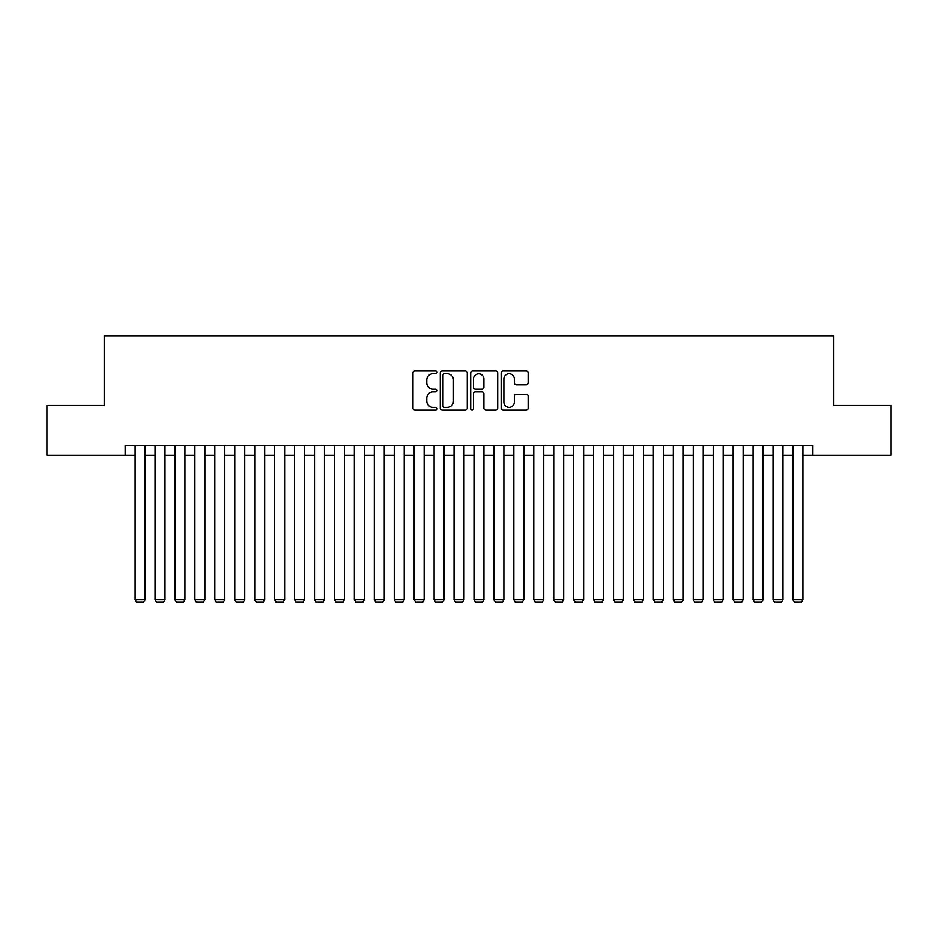<?xml version="1.0" encoding="UTF-8"?>
<svg xmlns="http://www.w3.org/2000/svg" width="938" height="938" viewBox="0 0 938 938"><rect width="100%" height="100%" fill="white"/><g stroke="black" fill="none" stroke-linecap="round" stroke-linejoin="round"><path stroke-width="1.41" d="M437.108 372.363A1.372 1.372 0 0 0 435.736 370.991L414.948 370.991A1.958 1.958 0 0 0 412.99 372.949L412.99 408.171A1.958 1.958 0 0 0 414.948 410.129L435.736 410.129A1.372 1.372 0 0 0 437.108 408.757A1.372 1.372 0 0 0 435.736 407.385L433.051 407.385A6.261 6.261 0 0 1 426.79 401.124L426.79 398.193A6.261 6.261 0 0 1 433.051 391.932L435.736 391.932A1.372 1.372 0 0 0 437.108 390.56A1.372 1.372 0 0 0 435.736 389.188L433.051 389.188A6.261 6.261 0 0 1 426.79 382.927L426.79 379.996A6.261 6.261 0 0 1 433.051 373.734L435.736 373.734A1.372 1.372 0 0 0 437.108 372.363M526.183 384.791A1.958 1.958 0 0 0 528.141 382.833L528.141 372.949A1.958 1.958 0 0 0 526.183 370.991L503.096 370.991A1.958 1.958 0 0 0 501.138 372.949L501.138 408.171A1.958 1.958 0 0 0 503.096 410.129L526.183 410.129A1.958 1.958 0 0 0 528.141 408.171L528.141 396.235A1.958 1.958 0 0 0 526.183 394.277L516.299 394.277A1.958 1.958 0 0 0 514.341 396.235L514.341 402.156A5.229 5.229 0 0 1 509.111 407.385A5.229 5.229 0 0 1 503.882 402.156L503.882 378.964A5.229 5.229 0 0 1 509.111 373.734A5.229 5.229 0 0 1 514.341 378.964L514.341 382.833A1.958 1.958 0 0 0 516.299 384.791L526.183 384.791M125.141 455.34L46.9 455.34L46.9 405.509L104.212 405.509L104.212 335.745L833.788 335.745L833.788 405.509L891.1 405.509L891.1 455.34L812.859 455.34L812.859 445.374L125.141 445.374L125.141 455.34L135.107 455.34M467.288 372.949A1.958 1.958 0 0 0 465.33 370.991L442.244 370.991A1.958 1.958 0 0 0 440.285 372.949L440.285 408.171A1.958 1.958 0 0 0 442.244 410.129L465.33 410.129A1.958 1.958 0 0 0 467.288 408.171L467.288 372.949M472.67 370.991L495.756 370.991A1.958 1.958 0 0 1 497.715 372.949L497.715 408.171A1.958 1.958 0 0 1 495.756 410.129L485.872 410.129A1.958 1.958 0 0 1 483.914 408.171L483.914 393.89A1.958 1.958 0 0 0 481.968 391.932L475.414 391.932A1.958 1.958 0 0 0 473.456 393.89L473.456 408.757A1.372 1.372 0 0 1 472.084 410.129A1.372 1.372 0 0 1 470.712 408.757L470.712 372.949A1.958 1.958 0 0 1 472.67 370.991M145.073 455.34L155.04 455.34M165.006 455.34L174.972 455.34M184.938 455.34L194.905 455.34M204.871 455.34L214.837 455.34M224.815 455.34L234.781 455.34M244.748 455.34L254.714 455.34M264.68 455.34L274.646 455.34M284.613 455.34L294.579 455.34M304.545 455.34L314.511 455.34M324.478 455.34L334.444 455.34M344.41 455.34L354.376 455.34M364.343 455.34L374.309 455.34M384.275 455.34L394.253 455.34M404.219 455.34L414.186 455.34M424.152 455.34L434.118 455.34M444.084 455.34L454.051 455.34M464.017 455.34L473.983 455.34M483.949 455.34L493.916 455.34M503.882 455.34L513.848 455.34M523.814 455.34L533.781 455.34M543.747 455.34L553.725 455.34M563.691 455.34L573.657 455.34M583.624 455.34L593.59 455.34M603.556 455.34L613.522 455.34M623.489 455.34L633.455 455.34M643.421 455.34L653.387 455.34M663.354 455.34L673.32 455.34M683.286 455.34L693.252 455.34M703.219 455.34L713.185 455.34M723.163 455.34L733.129 455.34M743.095 455.34L753.062 455.34M763.028 455.34L772.994 455.34M782.96 455.34L792.927 455.34M802.893 455.34L812.859 455.34M444.401 373.734A1.372 1.372 0 0 0 443.029 375.106L443.029 406.013A1.372 1.372 0 0 0 444.401 407.385L447.227 407.385A6.261 6.261 0 0 0 453.488 401.124L453.488 379.996A6.261 6.261 0 0 0 447.227 373.734L444.401 373.734M483.914 379.069A5.229 5.229 0 0 0 478.685 373.828A5.229 5.229 0 0 0 473.456 379.069L473.456 387.23A1.958 1.958 0 0 0 475.414 389.188L481.968 389.188A1.958 1.958 0 0 0 483.914 387.23L483.914 379.069M145.073 445.374L145.073 599.663L135.107 599.663L135.107 445.374M145.073 599.663L143.584 602.255L136.608 602.255L135.107 599.663M165.006 445.374L165.006 599.663L155.04 599.663L155.04 445.374M165.006 599.663L163.517 602.255L156.54 602.255L155.04 599.663M184.938 445.374L184.938 599.663L174.972 599.663L174.972 445.374M184.938 599.663L183.449 602.255L176.473 602.255L174.972 599.663M204.871 445.374L204.871 599.663L194.905 599.663L194.905 445.374M204.871 599.663L203.382 602.255L196.405 602.255L194.905 599.663M224.815 445.374L224.815 599.663L214.837 599.663L214.837 445.374M224.815 599.663L223.314 602.255L216.338 602.255L214.837 599.663M244.748 445.374L244.748 599.663L234.781 599.663L234.781 445.374M244.748 599.663L243.247 602.255L236.27 602.255L234.781 599.663M264.68 445.374L264.68 599.663L254.714 599.663L254.714 445.374M264.68 599.663L263.179 602.255L256.203 602.255L254.714 599.663M284.613 445.374L284.613 599.663L274.646 599.663L274.646 445.374M284.613 599.663L283.112 602.255L276.135 602.255L274.646 599.663M304.545 445.374L304.545 599.663L294.579 599.663L294.579 445.374M304.545 599.663L303.056 602.255L296.068 602.255L294.579 599.663M324.478 445.374L324.478 599.663L314.511 599.663L314.511 445.374M324.478 599.663L322.989 602.255L316.012 602.255L314.511 599.663M344.41 445.374L344.41 599.663L334.444 599.663L334.444 445.374M344.41 599.663L342.921 602.255L335.945 602.255L334.444 599.663M364.343 445.374L364.343 599.663L354.376 599.663L354.376 445.374M364.343 599.663L362.854 602.255L355.877 602.255L354.376 599.663M384.275 445.374L384.275 599.663L374.309 599.663L374.309 445.374M384.275 599.663L382.786 602.255L375.81 602.255L374.309 599.663M404.219 445.374L404.219 599.663L394.253 599.663L394.253 445.374M404.219 599.663L402.719 602.255L395.742 602.255L394.253 599.663M424.152 445.374L424.152 599.663L414.186 599.663L414.186 445.374M424.152 599.663L422.651 602.255L415.675 602.255L414.186 599.663M444.084 445.374L444.084 599.663L434.118 599.663L434.118 445.374M444.084 599.663L442.584 602.255L435.607 602.255L434.118 599.663M464.017 445.374L464.017 599.663L454.051 599.663L454.051 445.374M464.017 599.663L462.516 602.255L455.54 602.255L454.051 599.663M483.949 445.374L483.949 599.663L473.983 599.663L473.983 445.374M483.949 599.663L482.46 602.255L475.484 602.255L473.983 599.663M503.882 445.374L503.882 599.663L493.916 599.663L493.916 445.374M503.882 599.663L502.393 602.255L495.416 602.255L493.916 599.663M523.814 445.374L523.814 599.663L513.848 599.663L513.848 445.374M523.814 599.663L522.325 602.255L515.349 602.255L513.848 599.663M543.747 445.374L543.747 599.663L533.781 599.663L533.781 445.374M543.747 599.663L542.258 602.255L535.281 602.255L533.781 599.663M563.691 445.374L563.691 599.663L553.725 599.663L553.725 445.374M563.691 599.663L562.19 602.255L555.214 602.255L553.725 599.663M583.624 445.374L583.624 599.663L573.657 599.663L573.657 445.374M583.624 599.663L582.123 602.255L575.146 602.255L573.657 599.663M603.556 445.374L603.556 599.663L593.59 599.663L593.59 445.374M603.556 599.663L602.055 602.255L595.079 602.255L593.59 599.663M623.489 445.374L623.489 599.663L613.522 599.663L613.522 445.374M623.489 599.663L621.988 602.255L615.011 602.255L613.522 599.663M643.421 445.374L643.421 599.663L633.455 599.663L633.455 445.374M643.421 599.663L641.932 602.255L634.944 602.255L633.455 599.663M663.354 445.374L663.354 599.663L653.387 599.663L653.387 445.374M663.354 599.663L661.865 602.255L654.888 602.255L653.387 599.663M683.286 445.374L683.286 599.663L673.32 599.663L673.32 445.374M683.286 599.663L681.797 602.255L674.821 602.255L673.32 599.663M703.219 445.374L703.219 599.663L693.252 599.663L693.252 445.374M703.219 599.663L701.73 602.255L694.753 602.255L693.252 599.663M723.163 445.374L723.163 599.663L713.185 599.663L713.185 445.374M723.163 599.663L721.662 602.255L714.686 602.255L713.185 599.663M743.095 445.374L743.095 599.663L733.129 599.663L733.129 445.374M743.095 599.663L741.595 602.255L734.618 602.255L733.129 599.663M763.028 445.374L763.028 599.663L753.062 599.663L753.062 445.374M763.028 599.663L761.527 602.255L754.551 602.255L753.062 599.663M782.96 445.374L782.96 599.663L772.994 599.663L772.994 445.374M782.96 599.663L781.46 602.255L774.483 602.255L772.994 599.663M802.893 445.374L802.893 599.663L792.927 599.663L792.927 445.374M802.893 599.663L801.392 602.255L794.416 602.255L792.927 599.663"/></g></svg>
